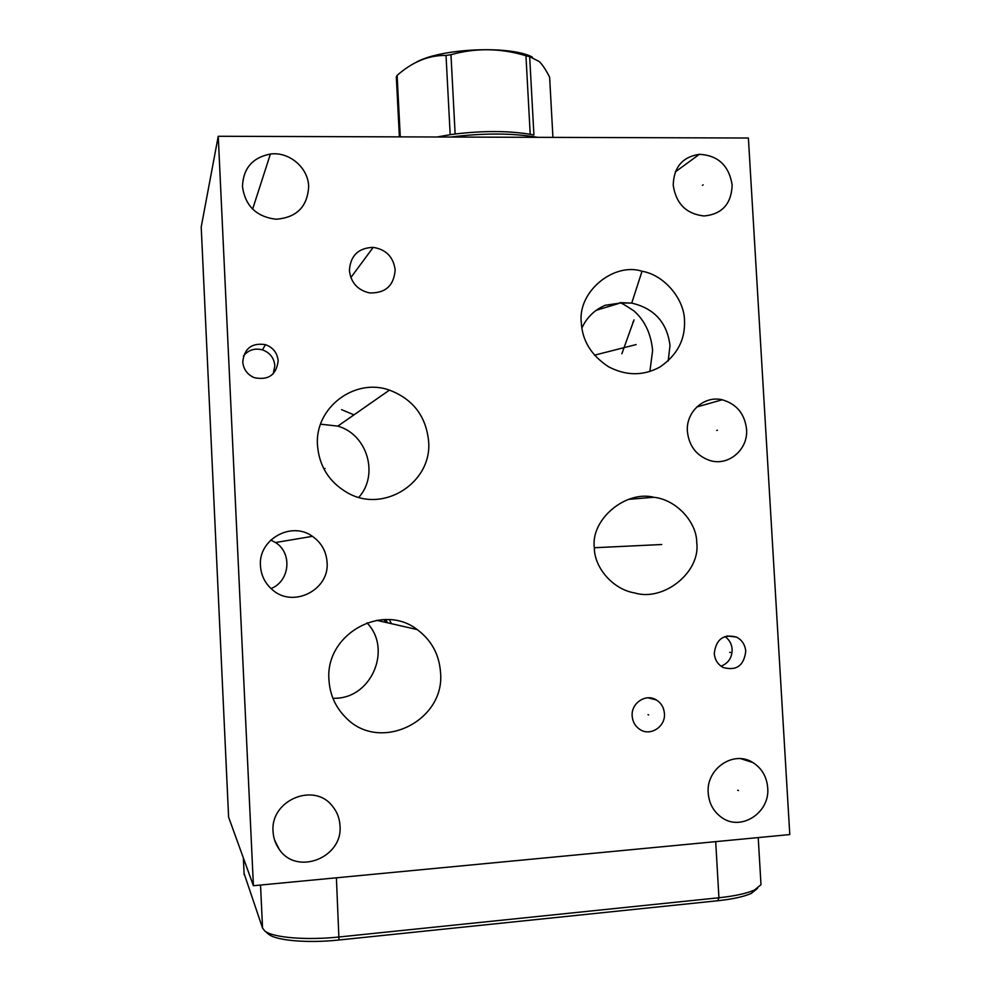 <?xml version="1.0" encoding="UTF-8"?>
<svg xmlns="http://www.w3.org/2000/svg" width="991" height="991" viewBox="0 0 991 991"><rect width="100%" height="100%" fill="white"/><g stroke="black" fill="none" stroke-linecap="round" stroke-linejoin="round"><path stroke-width="1.49" d="M789.79 834.571L253.411 885.719L218.243 136.275L748.391 138.022L789.79 834.571M260.46 565.811C258.118 539.438 291.354 520.82 312.425 536.329C321.394 542.672 326.274 551.306 327.08 562.256C329.755 590.041 292.841 608.635 272.153 589.558C264.993 583.265 261.091 575.35 260.46 565.811M273.07 831.548C270.171 800.468 313.751 781.899 332.233 805.906C336.965 811.555 339.554 818.12 339.987 825.627C343.208 857.748 296.594 876.106 279.128 849.151C275.448 843.923 273.417 838.052 273.07 831.548M708.218 793.06C705.914 768.719 733.712 749.927 752.887 762.562C761.806 768.26 766.749 776.671 767.703 787.795C770.205 812.694 740.934 831.759 721.646 817.464C713.557 811.666 709.073 803.528 708.218 793.06M687.395 431.469C685.735 411.946 704.167 395.298 722.191 399.782C736.573 403.919 744.687 413.743 746.557 429.239C748.366 449.418 728.521 466.488 709.89 460.505C696.549 455.823 689.055 446.148 687.395 431.469M673.211 185.193C673.769 167.194 682.489 156.9 699.373 154.299C718.103 155.364 729.029 165.596 732.151 184.995C731.445 203.911 722.067 214.242 704.031 215.976C686.292 213.969 676.023 203.7 673.211 185.193M349.402 270.568C350.38 255.653 358.321 247.911 373.211 247.366C386.094 249.472 393.415 256.979 395.161 269.911C393.947 285.705 385.388 293.373 369.482 292.915C357.602 290.115 350.913 282.67 349.402 270.568M242.745 361.826C244.294 348.361 251.875 342.626 265.464 344.645C273.107 347.482 277.344 352.895 278.161 360.897C276.353 374.994 268.35 380.581 254.167 377.633C247.242 374.536 243.439 369.271 242.745 361.826M714.276 653.465C715.998 639.319 723.38 633.844 736.424 637.064C742.011 639.963 745.121 644.72 745.74 651.298C743.931 665.692 736.4 671.093 723.145 667.5C717.818 664.527 714.858 659.845 714.276 653.465M632.171 716.047C630.957 703.102 645.934 693.18 656.352 699.943C661.22 703.028 663.92 707.574 664.428 713.57C665.704 726.7 650.245 736.697 639.802 729.401C635.194 726.279 632.654 721.832 632.171 716.047M317.492 445.417C314.457 407.858 354.642 377.46 389.463 390.12C412.999 399.125 426.043 416.17 428.608 441.23C432.435 482.518 383.406 514.019 347.135 492.589C329.111 482.01 319.238 466.29 317.492 445.417M328.975 680.037C324.899 634.351 382.266 602.255 417.211 629.582C431.419 640.161 439.186 654.407 440.524 672.344C445.442 721.126 379.652 753.358 345.809 717.571C335.515 707.289 329.904 694.778 328.975 680.037M696.735 542.572C700.798 572.154 663.598 601.859 634.649 592.94C612.525 589.348 594.278 567.162 594.352 548.023C590.339 519.296 626.052 490.111 653.75 497.271C676.766 499.687 696.884 522.591 696.735 542.572M581.345 323.016C577.196 291.849 613.838 261.996 642.032 271.249C664.924 275.077 684.533 299.827 684.496 320.725C685.326 339.665 677.2 355.063 660.105 366.93C643.493 376.035 626.324 375.985 608.623 366.806C591.503 355.596 582.411 340.991 581.345 323.016M242.473 186.618C243.154 168.396 252.47 157.544 270.407 154.026C289.199 151.474 308.213 167.64 308.672 186.395C307.52 206.747 296.619 217.686 275.981 219.222C256.421 216.806 245.248 205.93 242.473 186.618M253.411 885.719L228.611 817.154L201.21 227.001L218.243 136.275M271.014 588.543C289.892 581.345 292.618 552.953 275.51 542.535L270.778 540.033M244.083 873.443L262.565 928.183L264.857 931.02C272.859 937.659 306.343 940.496 339.294 936.966L718.933 897.759C735 896.037 746.867 893.436 754.547 889.968L760.989 884.703L760.84 882.139M267.917 933.609L268.734 934.315C276.365 940.632 307.953 943.345 338.996 940.001L717.818 900.732C732.956 899.097 744.167 896.632 751.426 893.325L757.545 888.345M581.878 328.083C586.61 317.628 594.352 310.034 605.092 305.302L620.193 303.035C620.329 302.255 625.024 304.955 634.277 311.149C644.98 320.886 651.099 334.029 652.611 350.579L649.873 371.464M341.598 409.655L353.96 414.857M320.551 424.185L337.807 426.118C367.327 434.417 379.194 474.689 358.829 497.333M385.697 619.561L387.605 622.806M366.943 622.844C392.04 648.25 372.368 697.131 336.222 698.234L332.951 698.345M243.489 355.918C248.444 349.922 254.774 347.903 262.454 349.86C269.911 352.623 274.049 357.912 274.854 365.716L273.219 373.793M724.941 636.532C729.289 639.591 731.692 643.865 732.151 649.378C732.114 657.714 728.397 663.301 721.014 666.175M450.707 137.043C483.521 132.943 512.52 133.029 537.667 137.328M552.928 137.377L549.621 77.162C546.103 70.225 542.709 65.047 539.414 61.628L529.665 56.636L525.948 55.756C500.827 48.125 475.829 47.754 450.967 54.678L446.024 55.446C428.769 55.149 412.467 61.801 397.118 75.403L396.313 76.926L399.385 136.869M415.068 62.891C438.703 48.46 509.523 44.954 532.291 57.057M400.277 136.869L397.118 75.403M437.068 136.993L450.187 134.689L446.024 55.446M450.187 134.689L455.129 134.008C483.249 130.651 508.284 130.738 530.21 134.281L533.926 134.999L529.665 56.636M455.129 134.008L450.967 54.678M530.21 134.281L525.948 55.756M738.468 790.558L737.713 790.273M717.472 430.267L716.741 430.441M703.164 184.859L702.446 185.329M730.417 652.437L729.673 652.326M648.671 714.895L648.015 714.709M646.231 545.261L645.587 545.285M661.728 544.517L594.34 547.738M633.608 321.703L632.964 322.013M634.005 319.87L621.877 353.75M594.464 355.187L636.16 344.571M323.933 469.003L325.06 468.421L323.933 469.003M244.145 874.743L243.365 857.933M262.565 928.183L260.534 885.037M338.996 940.001L336.395 877.803M717.818 900.732L718.933 897.759L715.7 841.644M620.093 302.639L631.725 303.097C654.345 308.424 667.104 322.558 669.99 345.5L668.194 361.009M385.734 622.385L384.025 619.586M270.407 154.026L252.631 209.113M653.75 497.271L628.951 499.328M268.734 934.315L264.857 931.02M758.226 837.581L760.989 884.703M751.426 893.325L754.547 889.968M596.235 310.282L620.193 303.035M642.032 271.249L631.725 303.097L620.056 302.936M389.463 390.12L337.807 426.118M417.211 629.582L376.667 620.304M373.211 247.366L350.851 277.579M656.352 699.943L648.089 697.8M752.887 762.562L740.797 758.685M722.191 399.782L696.76 407.004M699.373 154.299L675.305 171.926M279.128 849.151L274.569 840.021M312.425 536.329L275.51 542.535M265.464 344.645L262.454 349.86M736.424 637.064L727.035 635.937M391.47 623.698L389.339 619.685"/></g></svg>
